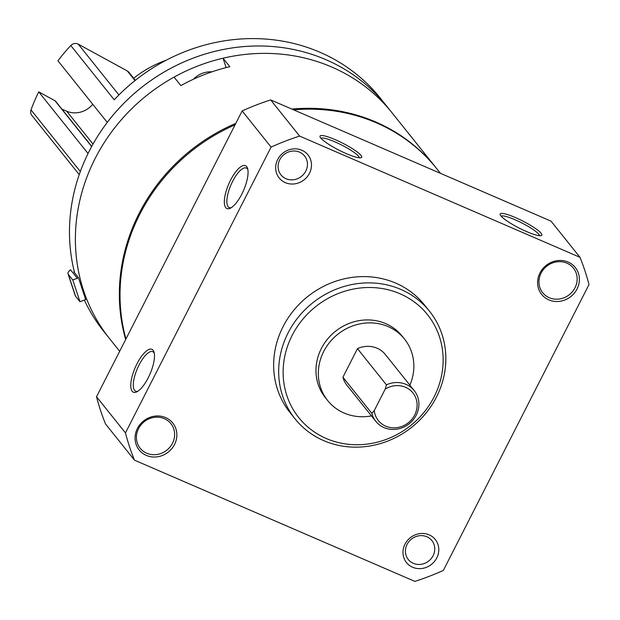 <?xml version="1.0" encoding="UTF-8"?>
<svg xmlns="http://www.w3.org/2000/svg" width="620" height="620" viewBox="0 0 620 620"><rect width="100%" height="100%" fill="white"/><g stroke="black" fill="none" stroke-linecap="round" stroke-linejoin="round"><path stroke-width="0.93" d="M211.885 71.843A22.816 21.064 141.3 0 0 193.324 79.29M436.403 168.26A180.823 166.943 141.3 0 0 436.061 167.826A180.823 166.943 141.3 0 0 375.782 122A180.823 166.943 141.3 0 0 291.88 109.081M235.809 123.372A180.823 166.943 141.3 0 0 125.674 339.528M331.824 67.061A180.823 166.943 141.3 0 0 223.022 58.21L229.819 66.697A180.823 166.943 141.3 0 0 180.862 85.606L174.065 77.12A180.823 166.943 141.3 0 0 109.717 338.83A180.823 166.943 -38.7 0 1 88.675 172.6A180.823 166.943 -38.7 0 1 229.516 56.807A180.823 166.943 -38.7 0 1 392.103 112.886A180.823 166.943 141.3 0 0 331.824 67.061M226.129 67.596L223.022 58.21M440.471 173.337L436.743 168.679A180.823 166.943 141.3 0 0 376.464 122.853A180.823 166.943 141.3 0 0 293.624 109.841M235.058 124.845A180.823 166.943 141.3 0 0 125.953 338.969M359.282 157.821A21.53 3.643 27 0 0 334.862 141.841A21.53 3.643 27 0 0 321.021 138.322M501.169 216.217A21.53 3.643 -153 0 1 521.839 222.952A21.53 3.643 -153 0 1 539.431 235.716M134.486 460.164L414.857 581.389A246.016 227.129 141.3 0 0 443.378 570.377L589 284.572A246.016 227.129 141.3 0 0 579.979 257.315L299.607 136.082A246.016 227.129 141.3 0 0 271.087 147.103L125.465 432.907A246.016 227.129 141.3 0 0 134.486 460.164L105.54 423.987A246.016 227.129 141.3 0 1 96.519 396.738L125.465 432.907M299.607 136.082L270.669 99.913L551.04 221.146L579.979 257.315M526.62 231.593A23.374 3.952 -153 0 1 500.185 214.729A23.374 3.952 -153 0 1 522.8 221.053A23.374 3.952 -153 0 1 541.214 235.631A23.374 3.952 -153 0 1 526.62 231.593M335.25 139.671A23.374 3.952 27 0 0 320.036 136.834A23.374 3.952 27 0 0 339.062 150.203A23.374 3.952 27 0 0 361.065 157.736A23.374 3.952 27 0 0 355.539 150.745A23.374 3.952 27 0 0 335.25 139.671M270.669 99.913A246.016 227.129 141.3 0 0 242.149 110.933L271.087 147.103M246.659 166.586A23.374 8.068 113.4 0 1 247.551 168.338A23.374 8.068 113.4 0 1 243.606 190.317A23.374 8.068 113.4 0 1 230.299 208.243A23.374 8.068 113.4 0 1 227.928 186.023A23.374 8.068 113.4 0 1 246.659 166.586M132.176 391.282A23.374 8.068 -66.6 0 0 136.725 391.879A23.374 8.068 -66.6 0 0 150.032 373.953A23.374 8.068 -66.6 0 0 153.977 351.982A23.374 8.068 -66.6 0 0 138.066 361.77A23.374 8.068 -66.6 0 0 132.176 391.282M242.149 110.933L96.519 396.738M301.824 150.226A18.453 17.035 141.3 0 0 275.675 168.578A18.453 17.035 141.3 0 0 303.211 180.49A18.453 17.035 141.3 0 0 301.824 150.226M548.863 299.894A21.53 19.871 -38.7 0 1 547.251 264.593A21.53 19.871 -38.7 0 1 579.375 278.481A21.53 19.871 -38.7 0 1 548.863 299.894M165.602 417.586A21.53 19.871 141.3 0 0 135.09 438.999A21.53 19.871 141.3 0 0 167.214 452.887A21.53 19.871 141.3 0 0 165.602 417.586M429.149 534.843A18.453 17.035 141.3 0 0 403 553.195A18.453 17.035 141.3 0 0 430.528 565.099A18.453 17.035 141.3 0 0 429.149 534.843M429.489 311.217L424.468 304.947A86.11 79.492 141.3 0 0 395.762 283.123A86.11 79.492 141.3 0 0 293.671 310.419A86.11 79.492 141.3 0 0 289.997 412.532L295.019 418.81A86.11 79.492 141.3 0 0 411.92 427.087A86.11 79.492 141.3 0 0 429.489 311.217A86.11 79.492 141.3 0 0 400.784 289.401A86.11 79.492 141.3 0 0 298.693 316.696A86.11 79.492 141.3 0 0 295.019 418.81M400.016 293.748A82.413 76.09 141.3 0 0 283.208 375.72A82.413 76.09 141.3 0 0 406.185 428.9A82.413 76.09 141.3 0 0 400.016 293.748M154.272 353.191A21.53 7.432 -66.6 0 0 152.768 351.687A21.53 7.432 -66.6 0 0 138.206 366.722A21.53 7.432 -66.6 0 0 134.587 390.344A21.53 7.432 -66.6 0 0 135.679 391.204A21.53 7.432 -66.6 0 0 137.81 391.274M231.376 207.63A21.53 7.432 113.4 0 1 229.245 207.56A21.53 7.432 113.4 0 1 230.973 184.853A21.53 7.432 113.4 0 1 246.334 168.043A21.53 7.432 113.4 0 1 247.427 168.896A21.53 7.432 113.4 0 1 247.845 169.547M426.862 536.765A15.12 13.966 141.3 0 0 408.929 541.562A15.12 13.966 141.3 0 0 408.286 559.496A15.12 13.966 141.3 0 0 428.815 560.953A15.12 13.966 141.3 0 0 431.9 540.601A15.12 13.966 141.3 0 0 426.862 536.765M164.331 418.655A19.685 18.174 141.3 0 0 140.996 424.894A19.685 18.174 141.3 0 0 140.159 448.237A19.685 18.174 141.3 0 0 166.873 450.128A19.685 18.174 141.3 0 0 170.895 423.646A19.685 18.174 141.3 0 0 164.331 418.655M549.25 297.716A19.685 18.174 -38.7 0 1 542.686 292.725A19.685 18.174 -38.7 0 1 546.701 266.244A19.685 18.174 -38.7 0 1 573.423 268.135A19.685 18.174 -38.7 0 1 572.586 291.478A19.685 18.174 -38.7 0 1 549.25 297.716M299.538 152.148A15.12 13.966 141.3 0 0 281.604 156.945A15.12 13.966 141.3 0 0 280.961 174.879A15.12 13.966 141.3 0 0 301.498 176.336A15.12 13.966 141.3 0 0 304.583 155.984A15.12 13.966 141.3 0 0 299.538 152.148M385.206 389.104A22.142 20.445 -38.7 0 1 415.64 397.521A22.142 20.445 -38.7 0 1 400.729 426.793A22.142 20.445 -38.7 0 1 374.255 410.603L385.206 389.104L386.423 384.826A24.598 22.715 -38.7 0 1 414.245 390.615A24.598 22.715 -38.7 0 1 409.223 423.724A24.598 22.715 -38.7 0 1 375.829 421.36A24.598 22.715 -38.7 0 1 371.861 413.4L342.914 377.231L357.476 348.649A24.598 22.715 -38.7 0 1 385.299 354.446L414.245 390.615M374.255 410.603L371.861 413.4M375.829 421.36L346.882 385.183A24.598 22.715 -38.7 0 1 342.914 377.231M386.423 384.826L357.476 348.649M371.458 415.904A49.205 45.423 -38.7 0 1 327.67 400.551A49.205 45.423 -38.7 0 1 337.714 334.343A49.205 45.423 -38.7 0 1 404.511 339.07A49.205 45.423 -38.7 0 1 409.882 385.16M327.67 400.551L325.306 397.598A49.205 45.423 -38.7 0 1 335.35 331.39A49.205 45.423 -38.7 0 1 402.147 336.118L404.511 339.07M119.683 351.284L103.811 331.444A180.823 166.943 -38.7 0 1 84.351 300.057M74.64 272.932A180.823 166.943 -38.7 0 1 170.275 68.588A180.823 166.943 -38.7 0 1 386.198 105.508L436.061 167.826M70.796 45.539A180.823 166.943 -38.7 0 0 57.939 60.776L107.26 122.411A180.823 166.943 -38.7 0 1 386.198 105.508L380.293 98.123A180.823 166.943 -38.7 0 0 114.212 99.797L70.796 45.539A6.154 5.681 -38.7 0 1 78.244 44.144L127.278 70.936A6.154 5.681 -38.7 0 1 128.875 72.277L135.323 80.329M79.228 174.615L31.798 115.343A6.154 5.681 -38.7 0 1 31 109.903L80.321 171.546A180.823 166.943 -38.7 0 1 88.04 153.504L38.719 91.861L55.041 100.781A2.216 2.046 -38.7 0 1 55.622 101.261L91.729 146.39M31 109.903A180.823 166.943 -38.7 0 1 38.719 91.861M61.961 109.182L66.727 111.22L93.016 144.073M92.767 104.307A22.142 20.445 -38.7 0 1 66.727 111.22M133.649 78.244A106.4 98.231 -38.7 0 1 163.355 61.256A106.4 98.231 -38.7 0 1 166.362 60.148M73.858 271.862L78.43 277.675A6.154 5.681 -38.7 0 1 77.275 278.256L72.78 279.992L79.98 301.746L84.483 300.01A6.154 5.681 -38.7 0 1 85.715 299.669L78.43 277.675M68.347 274.451A12.299 4.472 161.7 0 1 68.053 273.924L75.26 295.678A12.299 4.472 -18.3 0 0 75.555 296.213L68.347 274.451L72.78 279.992M75.555 296.213L79.98 301.746M68.053 273.924A12.299 4.472 161.7 0 1 70.494 269.778L77.275 278.256M408.216 133.021A12.299 4.472 161.7 0 1 408.557 133.362L412.982 138.895M55.041 100.781L91.652 146.529M78.244 44.144L118.9 94.953M127.278 70.936L134.997 80.592"/></g></svg>
